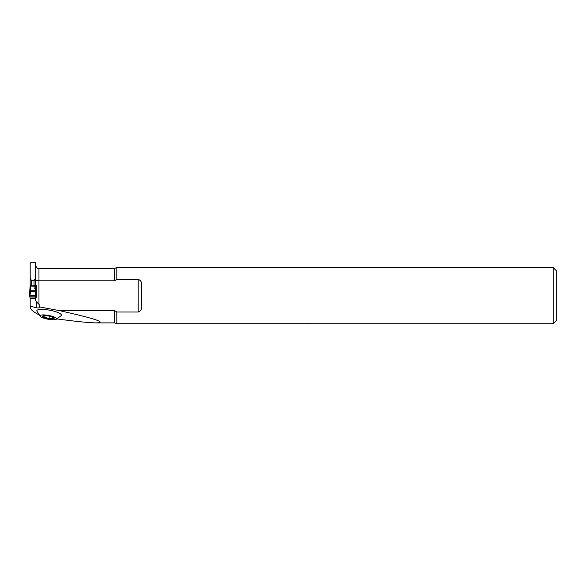<?xml version="1.0" encoding="UTF-8"?>
<svg xmlns="http://www.w3.org/2000/svg" width="586" height="586" viewBox="0 0 586 586"><rect width="100%" height="100%" fill="white"/><g stroke="black" fill="none" stroke-linecap="round" stroke-linejoin="round"><path stroke-width="0.88" d="M40.346 316.469A8.438 1.912 -169.5 0 0 47.971 319.209A8.438 1.912 -169.5 0 0 56.066 319.385A8.438 1.912 -169.5 0 0 49.832 315.686A8.438 1.912 -169.5 0 0 40.009 315.869A8.438 1.912 -169.5 0 0 40.346 316.469L36.867 311.085A12.504 2.835 10.5 0 1 36.815 310.814A12.504 2.835 10.5 0 1 50.191 310.302A12.504 2.835 10.5 0 1 61.237 315.605L56.058 319.392M57.032 318.93C76.627 321.538 89.746 322.857 96.39 322.886C107.157 322.593 94.617 318.462 58.747 310.492L39.841 306.983A4.593 3.516 -90 0 0 38.969 304.302L36.332 301.746L35.453 299.798L35.453 297.278L36.332 297.3L36.332 285.236L30.179 285.236L30.179 263.4L31.102 262.286L35.453 262.264L35.453 278.167L34.047 280.687L31.585 280.687L30.179 278.167M38.808 314.711C33.146 311.862 30.274 309.313 30.179 307.057L30.179 306.156L36.332 307.745C38.339 308.177 39.511 307.921 39.841 306.983M36.332 286.898L35.453 286.591M36.332 295.864L35.966 295.864M35.453 285.499L35.453 278.167M58.747 310.492L114.504 310.492L116.797 312.008L138.193 312.008L138.193 279.317L116.797 279.317L114.504 280.833L38.969 280.833C36.801 280.753 35.629 280.416 35.453 279.822M30.179 306.156L30.179 298.245L35.453 298.245M114.504 280.833L114.504 268.439L116.797 267.59L553.184 267.59L553.184 323.736L311.422 323.736M116.797 267.59L116.797 279.317M138.193 279.317C140.992 280.482 142.164 282.694 141.709 285.953L141.709 305.372C142.164 308.632 140.992 310.844 138.193 312.008M116.797 312.008L116.797 323.728L310.58 323.728C311.906 323.736 311.906 323.736 310.58 323.728C311.906 323.736 311.906 323.736 310.58 323.728C311.906 323.736 311.906 323.736 310.58 323.728M31.585 285.236L31.585 280.687M34.047 285.236L34.047 280.687M553.184 267.59L556.7 271.106L556.7 320.22L553.184 323.736M43.291 317.121L43.379 316.411L43.291 317.121L47.048 317.861L48.316 318.689A5.897 1.333 10.5 0 1 43.291 317.121A5.897 1.333 10.5 0 1 43.108 315.81A5.897 1.333 10.5 0 1 43.291 315.766A5.897 1.333 10.5 0 1 48.316 315.971A5.897 1.333 10.5 0 1 53.333 317.531A5.897 1.333 10.5 0 1 53.714 317.78A5.897 1.333 10.5 0 1 53.333 318.887A5.897 1.333 10.5 0 1 48.316 318.689L49.715 318.381L50.096 316.345L49.722 318.323M43.379 316.411L43.386 315.744M43.445 316.381L43.452 315.729M53.326 317.502L53.333 318.887L52.044 318.476L52.249 317.019M53.377 318.169L53.333 318.887M49.722 318.33L51.986 318.425M52.044 318.476L52.308 317.048M44.712 317.194L45.005 315.634M30.179 286.591L30.179 290.531M29.578 295.666L30.179 298.245M30.882 285.236L30.391 290.561A0.703 0.461 -153.2 0 0 29.783 290.707L30.179 285.499M35.453 290.531L35.453 286.898L35.849 290.707A0.703 0.461 153.2 0 0 35.241 290.561L34.75 285.236M35.189 285.236L35.453 286.876L30.179 286.876L30.179 288.913L30.882 288.671M36.054 295.666L35.453 297.278M36.002 292.15L36.332 295.666L35.629 295.666L36.332 295.666L36.002 292.15M30.406 291.396L30.003 295.666L29.3 295.666L29.747 290.905L29.3 295.666L35.629 295.666L35.226 291.396L30.069 291.257L30.179 288.913M34.75 288.671L35.453 288.913L35.878 290.832L35.226 291.396M35.563 291.257L35.241 290.561M30.391 290.561L30.069 291.257M35.878 290.832A0.703 0.491 152.8 0 0 35.35 290.759L30.282 290.759A0.703 0.491 27.2 0 0 29.754 290.832M35.453 264.923C37.431 270.073 37.885 267.604 38.969 268.439L38.969 304.302M96.39 322.886L114.504 322.886L114.504 310.492M36.332 307.745L36.332 301.746M44.785 317.158L45.063 315.634M29.879 296.179L35.753 296.179M30.179 297.988L35.453 297.988M38.969 268.439L114.504 268.439M114.504 322.886L116.585 323.575"/></g></svg>
